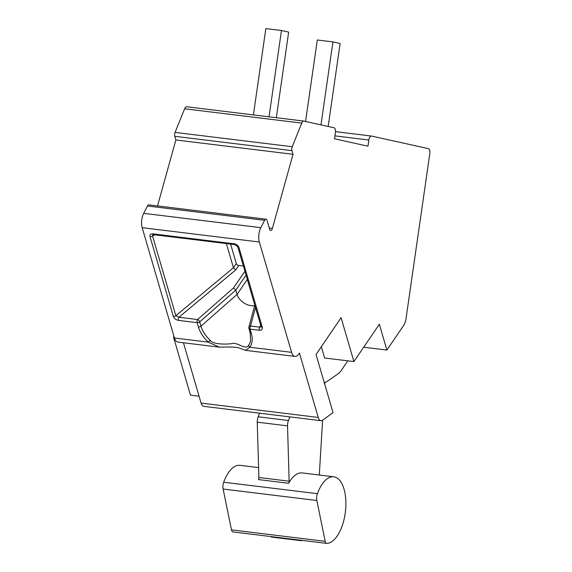 <?xml version="1.0" encoding="UTF-8"?>
<svg xmlns="http://www.w3.org/2000/svg" width="572" height="572" viewBox="0 0 572 572"><rect width="100%" height="100%" fill="white"/><g stroke="black" fill="none" stroke-linecap="round" stroke-linejoin="round"><path stroke-width="0.86" d="M303.753 121.078L186.787 106.771A4.462 2.102 97 0 0 186.694 106.757A4.462 2.102 97 0 0 184.613 108.773L175.075 132.404A3.346 1.573 97 0 0 174.803 136.308L175.876 139.961L157.522 205.927M266.016 219.198A3.346 1.573 97 0 0 264.629 220.313L260.832 227.663A11.147 5.248 97 0 0 259.33 242.006L291.584 352.338A11.147 5.248 97 0 0 294.995 356.413A11.147 5.248 97 0 0 298.863 353.946L299.435 353.11L318.239 417.431A8.923 4.204 97 0 0 320.963 420.692A8.923 4.204 97 0 0 322.744 420.141L333.033 412.612L316.037 354.497L341.091 317.717L353.918 361.59L379.343 324.252L386.894 350.064L403.453 325.754A11.147 5.248 97 0 0 406.077 318.289L429.822 153.518A4.462 2.102 97 0 0 428.399 148.648L371.535 136.065A4.462 2.102 97 0 0 371.442 136.05A4.462 2.102 97 0 0 368.847 140.018L367.953 146.196L334.506 138.789L335.399 132.618A4.462 2.102 97 0 0 333.976 127.749L303.939 121.1A4.462 2.102 97 0 0 303.846 121.085A4.462 2.102 97 0 0 301.759 123.102L292.228 146.739A3.346 1.573 97 0 0 291.956 150.643L293.021 154.297L272.415 228.364A3.346 1.573 -83 0 1 270.649 230.487A3.346 1.573 -83 0 1 269.627 229.265L267.038 220.42A3.346 1.573 97 0 0 266.016 219.198L148.863 204.869A3.346 1.573 97 0 0 147.483 205.984L143.679 213.335A11.147 5.248 97 0 0 142.178 227.677L174.431 338.002A11.147 5.248 97 0 0 177.842 342.077L219.505 347.175L208.358 342.156A30.23 19.691 34.3 0 1 198.398 326.962L197.14 322.658A2.231 1.33 -16.3 0 0 199.707 321.879L235.814 290.126L237.073 294.43A12.82 8.351 -145.7 0 0 254.647 305.612M183.448 342.764L201.087 403.096A8.923 4.204 97 0 0 203.811 406.356L320.963 420.692M199.077 396.224L190.497 395.173L173.502 337.058L173.959 336.386M174.181 337.137L173.502 337.058M353.918 361.59L324.624 358.008L321.328 346.725M324.288 382.718A66.895 31.51 97 0 0 328.95 380.173L337.945 373.916A22.301 10.503 97 0 0 341.427 370.227L347.819 360.846M386.894 350.064L363.699 347.225M175.876 139.961L293.021 154.297M226.376 243.579L233.44 267.732L235.743 269.912L178.907 317.26A2.231 1.051 -83 0 0 178.457 320.377C175.826 319.805 174.124 318.49 173.345 316.43L150.028 236.665C149.607 234.706 150.543 233.762 152.838 233.855A2.231 1.051 -83 0 0 153.518 234.663L234.906 244.623L237.809 246.882A2.231 1.33 -16.3 0 0 238.996 247.655C238.138 245.524 236.551 244.244 234.227 243.808A2.231 1.051 97 0 0 234.899 244.623M238.996 247.655L262.283 327.313C262.677 329.358 261.683 330.344 259.316 330.266A2.231 1.051 97 0 1 259.767 327.148L260.632 324.953M237.809 246.882L261.132 326.762L259.767 327.148L250.529 326.019A2.231 1.687 -165 0 0 248.877 327.163A2.231 2.231 0 0 0 248.892 328.364A2.231 1.33 -16.3 0 0 250.078 329.136A2.231 1.051 -83 0 1 250.529 326.019L255.505 307.421M259.316 330.266L250.078 329.136L251.337 333.44A2.231 1.33 163.7 0 1 250.15 332.668L250.593 340.79A28.085 18.297 34.3 0 1 248.763 345.009C245.903 350.421 239.246 343.35 233.44 343.314C227.22 344.651 212.598 344.558 210.217 340.297A28.085 18.297 34.3 0 1 200.965 326.176L199.707 321.879A2.231 1.108 -131.3 0 0 197.59 319.541A2.231 1.051 97 0 0 197.14 322.658L178.457 320.377M251.337 333.44A30.23 19.691 34.3 0 1 249.85 347.233L245.524 350.357L238.259 347.676C234.348 347.004 228.092 346.832 219.505 347.175M246.053 275.089L235.814 290.126L233.49 287.973L244.916 271.192M233.49 287.973L197.59 319.541L178.907 317.26L175.861 315.694A2.231 1.33 163.7 0 1 173.345 316.43M150.028 236.665A2.231 1.33 -16.3 0 0 152.538 235.929L152.867 234.713M230.609 244.101L236.293 263.542A2.231 1.451 -145.7 0 0 238.753 265.501L243.422 266.066M276.333 117.718L288.667 32.103L281.467 30.509L265.844 28.6L253.403 114.915M328.171 126.462L340.125 43.493L332.925 41.899L317.303 39.99L305.562 121.457M281.467 30.509L269.026 116.824M332.925 41.899L320.971 124.868M271.171 536.6L271.2 537.029L301.458 540.726A33.448 15.751 97 0 0 302.188 540.397M259.516 413.17A27.842 13.113 -83 0 1 258.194 416.809A6.692 3.153 97 0 0 257.257 422.165L258.88 477.506A2.231 1.051 -83 0 1 258.43 479.586L288.688 483.29A33.526 15.794 97 0 1 302.13 472.922L333.755 476.791A33.526 15.794 97 0 0 317.41 493.686A6.692 3.153 97 0 0 316.838 500.5L325.203 541.327A4.462 2.102 97 0 0 326.676 543.393A4.462 2.102 97 0 0 326.841 543.4A33.526 15.794 97 0 0 345.509 510.703A33.526 15.794 97 0 0 333.755 476.791M258.587 467.596L240.04 465.322A33.526 15.794 97 0 0 223.688 482.225A6.692 3.153 97 0 0 223.116 489.031L231.481 529.865A4.462 2.102 97 0 0 232.954 531.931A4.462 2.102 97 0 0 233.119 531.931M289.775 416.874A27.842 13.113 -83 0 1 288.46 420.513A6.692 3.153 97 0 0 287.523 425.868L289.146 481.209A2.231 1.051 -83 0 1 288.688 483.29M319.298 475.017L322.622 420.227M324.796 384.441L324.917 382.461M301.437 540.304L301.458 540.726M371.35 136.043L335.485 131.653M334.927 135.871L368.847 140.018M184.613 108.773L301.759 123.102M175.075 132.404L292.228 146.739M174.803 136.308L291.956 150.643M269.248 227.978L272.415 228.364M147.483 205.984L264.629 220.313M143.679 213.335L260.832 227.663M142.178 227.677L259.33 242.006M234.227 243.808L152.838 233.855M174.431 338.002L208.358 342.156A2.231 0.386 -47 0 0 210.217 340.297M248.763 345.009A2.231 1.695 -145.7 0 0 249.85 347.233L291.584 352.338M262.283 327.313A2.231 1.33 163.7 0 1 261.104 326.562M248.892 327.892A2.231 1.33 -16.3 0 0 248.892 328.364L250.15 332.668M201.087 403.096L318.239 417.431M198.398 326.962A2.231 1.33 -16.3 0 0 200.965 326.176L237.073 294.43L247.311 279.393M236.293 263.542L233.44 267.732L175.861 315.694L152.538 235.929L154.769 234.82M235.743 269.912L238.753 265.501M223.688 482.225L317.41 493.686M258.88 477.506L289.146 481.209M257.257 422.165L287.523 425.868M258.194 416.809L288.46 420.513M231.481 529.865L325.203 541.327M223.116 489.031L316.838 500.5M335.485 131.646L371.442 136.05M186.694 106.757L303.846 121.085M245.524 350.357L294.995 356.413M152.896 234.699L153.525 234.67M254.805 305.019L248.877 327.163M232.954 531.931L326.676 543.393"/></g></svg>
